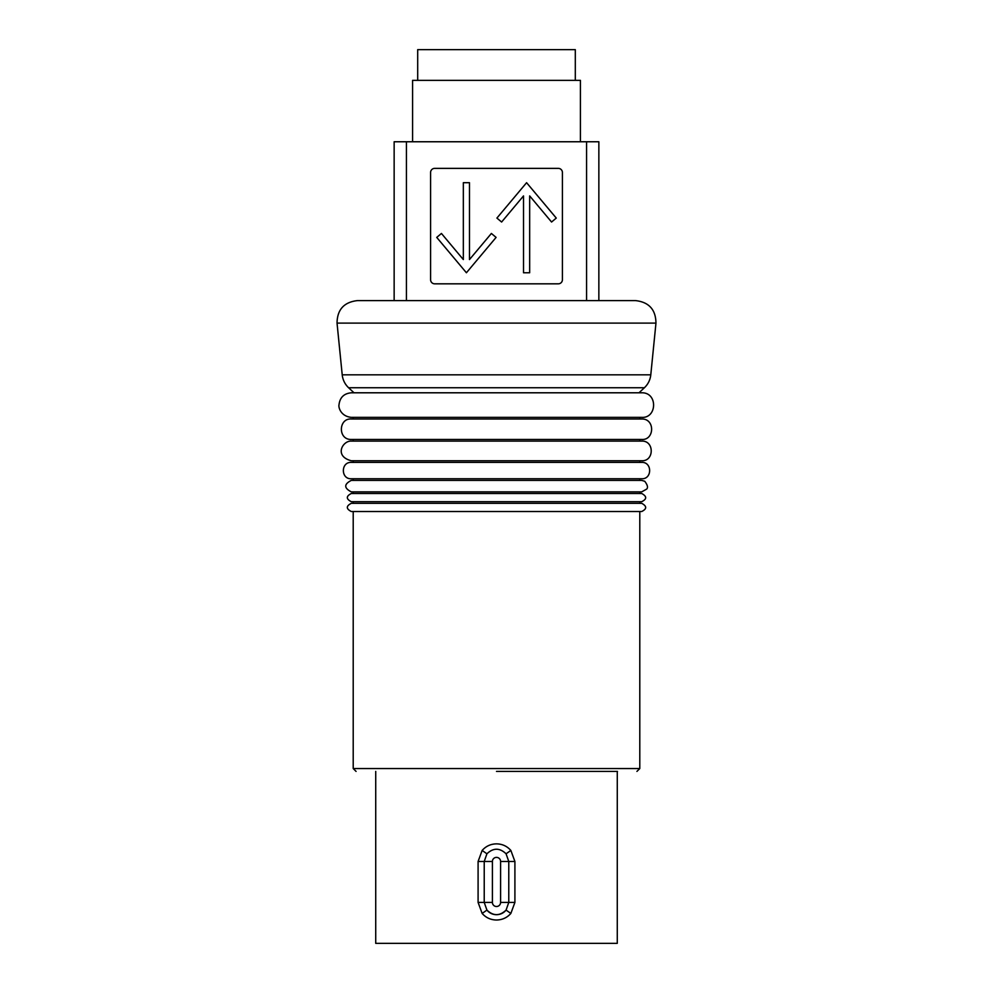 <?xml version="1.0" encoding="UTF-8"?>
<svg xmlns="http://www.w3.org/2000/svg" width="993" height="993" viewBox="0 0 993 993"><rect width="100%" height="100%" fill="white"/><g stroke="black" fill="none" stroke-linecap="round" stroke-linejoin="round"><path stroke-width="1.49" d="M496.5 771.412L617.472 771.412M496.5 300.606L635.594 300.606C648.988 302.133 655.777 309.642 655.963 323.11L337.037 323.11C337.223 309.642 344.012 302.133 357.406 300.606L496.5 300.606M412.579 141.763L412.579 80.359L580.421 80.359L580.421 141.763M394.147 141.763L406.435 141.763L406.435 300.606L394.147 300.606L394.147 141.763M586.565 141.763L598.853 141.763L598.853 300.606L586.565 300.606L586.565 141.763L406.435 141.763M562.41 279.728L562.41 172.472A4.096 4.096 0 0 0 558.314 168.376L434.686 168.376A4.096 4.096 0 0 0 430.59 172.472L430.59 279.728A4.096 4.096 0 0 0 434.686 283.824L558.314 283.824A4.096 4.096 0 0 0 562.41 279.728M586.565 300.606L406.435 300.606M501.614 222.022L523.522 195.919L523.522 272.765L529.666 272.765L529.666 195.919L551.562 222.022L556.266 218.075L526.588 182.7L496.91 218.075L501.614 222.022M463.334 182.7L463.334 259.558L441.438 233.454L436.734 237.401L466.412 272.765L496.09 237.401L491.386 233.454L469.478 259.558L469.478 182.7L463.334 182.7M417.693 80.359L417.693 49.65L575.307 49.65L575.307 80.359M617.274 771.412L617.274 943.35L375.726 943.35L375.726 771.412M496.5 920.014C490.741 919.928 485.962 917.743 482.139 913.436L478.092 902.414L478.092 861.477L482.139 850.455C485.949 846.148 490.741 843.951 496.5 843.864C502.259 843.951 507.051 846.148 510.861 850.455L514.908 861.477L514.908 902.414L510.861 913.436C507.051 917.718 502.272 919.915 496.5 920.014M486.93 910.097C493.31 916.154 499.69 916.154 506.07 910.097L508.776 902.414L508.776 861.477L506.07 853.781C499.69 847.724 493.31 847.724 486.93 853.781L484.224 861.477L484.224 902.414L486.93 910.097A12.276 12.276 0 0 0 496.5 914.69A12.276 12.276 0 0 1 486.93 910.097L482.139 913.436M506.07 910.097A12.276 12.276 0 0 1 496.5 914.69A12.276 12.276 0 0 0 506.07 910.097L510.861 913.436M506.07 853.781L510.861 850.455M486.93 853.781L482.139 850.455M353.21 511.519L353.21 768.545L639.79 768.545L636.923 771.412M337.037 323.11L342.213 374.833L650.787 374.833C650.216 379.909 648.094 384.204 644.407 387.742L348.593 387.742L353.992 392.794M478.092 861.477L492.404 861.477L492.404 902.414A4.096 4.096 0 0 0 496.5 906.51A4.096 4.096 0 0 0 500.596 902.414L500.596 861.477A4.096 4.096 0 0 0 496.5 857.381A4.096 4.096 0 0 0 492.404 861.477M478.092 902.414L492.404 902.414M514.908 861.477L500.596 861.477M514.908 902.414L500.596 902.414M650.787 374.833L655.963 323.11M639.008 392.794L644.407 387.742M496.5 417.358L641.714 417.358C657.118 418.425 657.987 392.359 641.714 392.794L351.286 392.794C343.963 393.476 339.879 397.473 339.01 404.772C338.303 407.217 340.686 416.328 351.286 417.358L496.5 417.358M639.79 441.103L639.79 439.465L641.714 439.465L351.286 439.465C337.757 439.849 338.414 418.115 351.286 418.996L641.714 418.996L639.79 418.996L639.79 417.358M641.714 439.465C654.586 440.333 655.243 418.599 641.714 418.996M496.5 460.752L641.714 460.752C654.387 461.36 654.387 440.495 641.714 441.103L351.286 441.103C342.635 440.569 333.809 456.246 351.286 460.752L496.5 460.752M639.79 462.39L639.79 460.752M496.5 478.763L641.714 478.763C652.277 479.271 652.277 461.882 641.714 462.39L351.286 462.39C340.723 461.882 340.723 479.271 351.286 478.763L496.5 478.763M639.79 480.401L639.79 478.763M496.5 491.858L641.714 491.858L646.58 489.152C648.23 487.712 647.622 485.08 644.742 481.27L641.714 480.401L351.286 480.401C343.901 484.224 343.901 488.035 351.286 491.858L496.5 491.858M639.79 493.496L639.79 491.858M496.5 501.688L641.714 501.688C646.989 499.082 646.989 496.351 641.714 493.496L351.286 493.496C346.011 496.227 346.011 498.958 351.286 501.688L496.5 501.688M641.714 503.327C646.989 506.182 646.989 508.9 641.714 511.519L351.286 511.519C346.011 508.788 346.011 506.058 351.286 503.327L641.714 503.327L639.79 503.327L639.79 501.688M639.79 768.545L639.79 511.519M353.21 503.327L353.21 501.688M353.21 493.496L353.21 491.858M353.21 480.401L353.21 478.763M353.21 462.39L353.21 460.752M353.21 441.103L353.21 439.465M353.21 418.996L353.21 417.358M342.213 374.833C342.784 379.909 344.906 384.204 348.593 387.742M353.21 768.545L356.077 771.412"/></g></svg>
